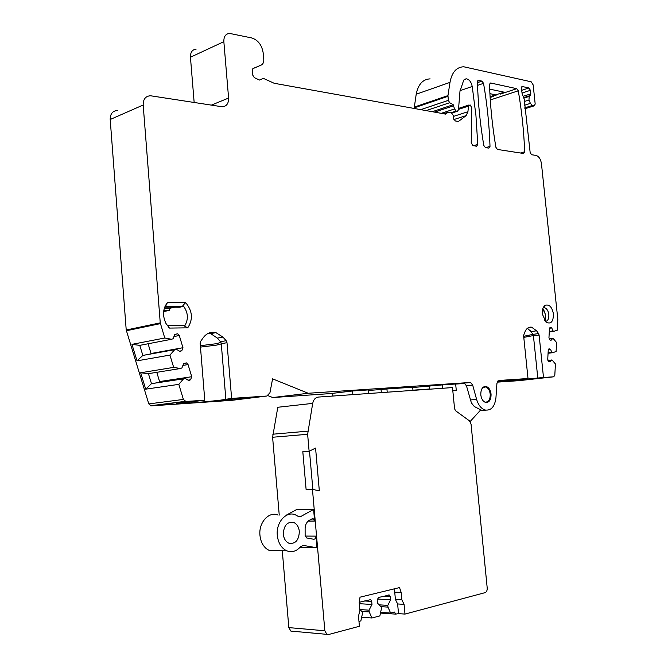 <?xml version="1.0" encoding="UTF-8"?>
<svg xmlns="http://www.w3.org/2000/svg" width="668" height="668" viewBox="0 0 668 668"><rect width="100%" height="100%" fill="white"/><g stroke="black" fill="none" stroke-linecap="round" stroke-linejoin="round"><path stroke-width="1" d="M312.699 403.38C313.542 399.589 315.438 397.477 318.369 397.068L452.503 387.582L454.574 408.749L455.551 410.736L469.462 420.865L471.057 424.13L487.206 587.974C487.298 590.437 486.588 591.998 485.085 592.65L404.992 614.076L404.082 604.348L401.869 599.831L401.184 592.483L399.531 587.581L360.01 597.184L359.234 602.87L359.927 610.494L358.491 616.138L359.409 626.275L328.589 634.516L326.886 634.35L324.848 630.776L312.457 489.368L319.329 490.821L315.572 448.086L309.117 451.259L307.631 434.292L312.699 403.38L277.796 407.271L272.602 437.248L279.241 515.078M282.28 550.716L288.835 627.611L290.847 631.076L292.551 631.243M412.966 390.379L412.665 387.223L386.922 388.976L387.223 392.2M464.911 383.449L455.66 384.075M452.795 390.513L456.269 390.262L455.651 384.008L442.183 384.918L442.508 388.283M412.69 387.532L442.183 384.918M368.352 390.521L386.922 388.976M368.627 393.51L368.293 389.92L352.545 390.98L352.879 394.621M332.889 396.041L332.647 393.335L352.545 390.98M456.269 390.262L452.795 390.563M480.601 410.043L470.122 421.533M404.992 614.076L398.52 613.633L395.656 614.117L394.471 612.055L390.63 613.065L380.618 612.381M380.835 606.653L387.958 607.112L390.63 613.065M379.107 604.841L387.799 605.375L387.958 607.112M377.253 599.021L390.621 599.789L387.799 605.375M361.655 617.224L371.967 617.984L379.867 615.904L381.378 608.798L381.219 607.062L377.462 603.095L377.178 600.039L378.489 597.484L389.327 595.029L390.337 596.766L390.621 599.789M361.797 611.42L369.22 611.93L371.967 617.984M360.01 609.567L369.062 610.168L369.22 611.93M359.309 603.688L371.993 604.473L369.062 610.168M359.2 602.294L370.69 599.647L371.709 601.4L371.993 604.473M359.827 609.375L362.265 611.905L362.423 613.683L360.854 620.906L358.966 621.407M309.117 451.259L302.813 451.702L306.119 489.594L312.457 489.368M299.832 547.535L316.966 547.802L315.939 536.128C315.906 538.183 315.129 539.226 313.626 539.251L306.537 537.924L305.134 535.627L305.117 529.991C304.934 525.474 306.336 522.234 309.326 520.255L313.183 518.744L314.62 521.057L313.601 509.417L296.233 509.734L286.63 514.978M309.484 451.084L312.849 489.452M278.097 515.095C269.045 511.003 258.541 522.426 259.952 535.268C260.629 541.606 263.067 546.307 267.275 549.363L269.296 550.474L277.471 550.624M299.339 531.427C298.805 526.977 296.959 524.004 293.795 522.51C287.257 521.466 283.766 525.39 283.324 534.275C283.85 538.684 285.662 541.648 288.768 543.168C295.398 544.27 298.922 540.354 299.339 531.427M316.966 547.802L303.431 545.422L300.617 546.633C296.525 551.359 291.883 552.745 286.706 550.799C281.337 548.136 278.205 542.984 277.303 535.352C275.859 522.301 286.363 510.703 295.448 514.861L298.621 516.615L300.917 516.447L313.601 509.417M401.184 592.483L394.73 592.149L393.97 588.934M394.73 592.149L395.406 599.463L397.627 603.955L398.52 613.633M404.082 604.348L397.627 603.955M429.557 389.202L429.29 386.396M482.789 387.582L485.611 386.956C488.133 387.849 489.669 390.246 490.228 394.145C490.304 399.623 488.567 402.278 485.035 402.119L484.342 401.869M381.069 389.653L381.344 392.609M430.092 78.866C422.794 79.267 418.168 84.385 416.206 94.23L414.135 108.45M196.133 49.14C192.242 49.616 190.347 52.313 190.447 57.231L194.154 102.48M117.501 110.479C112.641 110.804 110.203 113.811 110.203 119.497L126.219 330.017L148.797 403.906L151.277 405.868L231.921 400.324M268.043 395.681L272.786 397.543L332.656 393.435M497.167 382.154L519.028 380.66L553.747 376.802L554.816 375.124L555.425 363.968L552.327 360.319L547.902 360.428M485.385 147.578L488.892 148.112L490.011 146.392C489.335 125.559 487.181 104.534 483.548 83.333L481.962 81.12L478.63 80.394L477.42 82.014C478.021 102.772 480.15 123.906 483.791 145.415L485.385 147.578M458.131 121.434L455.275 120.95L453.564 118.453L453.271 115.481L451.56 112.984L447.927 112.333L445.673 114.119L274.197 83.283L263.401 78.39L259.426 80.043M458.707 121.259L466.13 115.622L467.934 111.723L468.46 106.128L470.097 104.893L471.767 107.723L471.224 142.835L472.911 145.641L476.618 146.217L477.77 144.472L475.95 115.597L472.234 86.481C471.207 81.897 469.195 79.333 466.189 78.791L463.751 80.043L459.968 91.366L458.465 109.869L457.338 111.264L456.177 111.063L454.532 108.951L453.213 104.726L449.673 102.722L448.345 100.35L447.961 95.599L449.99 82.364C451.885 72.294 456.461 67.092 463.717 66.767L531.194 81.805L533.173 84.919L535.185 104.024L534.258 105.828L532.429 105.469L530.409 103.373L528.964 100.025L529.198 96.409L530.35 95.499L530.801 93.854L530.425 90.314L528.931 87.976L522.334 86.531L521.407 88.343L522.125 93.62L524.196 99.056L530.175 152.68L531.653 154.742L535.995 155.41C538.876 156.312 540.696 159.076 541.456 163.71L557.813 319.354L557.262 330.209L553.931 331.295L553.079 330.944L551.71 327.93L550.49 327.445L549.455 328.765L548.954 337.741L549.931 339.895L551.016 340.329L552.653 338.517L553.513 338.86L556.594 342.55L556.102 351.51L552.753 352.679L551.885 352.345L550.515 349.331L549.313 348.871L548.244 350.224L547.735 359.284L548.729 361.438L549.814 361.856L551.467 359.985M527.436 328.272L531.027 331.612L532.955 334.376L538.558 333.574L539.101 335.085L543.501 377.487L553.747 376.802M538.558 333.574L536.563 330.802L531.628 327.195C528.998 326.777 526.885 328.055 525.282 331.027L523.587 335.47L528.012 378.522L500.207 381.67L543.501 377.487M485.795 410.16L481.728 410.344L485.193 410.027C491.214 410.728 494.804 406.637 495.948 397.752L496.917 383.44L498.938 380.476L528.012 378.522M485.193 410.027C481.236 408.749 478.371 405.192 476.601 399.364L472.685 385.127L470.497 382.463L308.199 393.26L272.586 378.848L269.939 392.776L266.858 396.032L231.612 398.404L227.003 342.692L226.176 340.705L222.937 337.081L215.923 332.631C210.938 331.52 206.771 333.132 203.414 337.474L200.684 341.29L200.166 343.344L204.767 400.199L176.519 403.614C176.243 404.274 208.232 401.719 221.008 400.082L231.612 398.404M148.797 403.906L183.391 399.431L185.904 401.468L204.767 400.199M183.391 399.431L178.824 384.359L183.533 378.848L185.044 378.263L188.677 380.518L190.555 379.783L191.724 376.719L188.059 364.578L186.531 362.916L183.583 363.659L181.921 367.943L180.402 368.519L173.672 367.375L169.939 355.075L174.699 349.673L176.227 349.122L179.892 351.443L181.788 350.758L182.965 347.719L179.283 335.511L177.671 333.791L174.766 334.493L173.087 338.743L171.551 339.277L164.762 338L160.253 322.853L143.177 105.01C143.152 99.131 145.599 96.058 150.517 95.766L222.077 106.763C226.51 106.496 228.681 103.59 228.598 98.046L223.847 41.666C223.722 36.598 225.617 33.843 229.525 33.4L251.761 37.951C258.115 40.072 261.931 45.132 263.217 53.123L263.768 59.427C263.918 62.274 263.05 64.161 261.155 65.105L253.18 68.453L252.178 70.608L252.546 74.808L254.308 77.63L259.476 80.043M187.725 327.846C193.219 319.421 192.543 311.029 185.704 302.671L167.426 302.562C162.817 308.633 162.332 315.597 165.956 323.446L169.438 328.08L187.725 327.846L184.585 326.134L184.251 325.358L167.25 325.541M497.46 149.448L523.637 153.498L524.672 151.82C523.929 131.663 521.791 111.322 518.284 90.815L516.79 88.685L490.721 83.024L489.544 84.627C490.178 105.152 492.291 126.052 495.898 147.311L497.46 149.448M480.801 394.888C481.386 398.963 482.989 401.485 485.611 402.445C489.318 402.612 491.139 399.815 491.063 394.07C490.471 389.97 488.859 387.448 486.22 386.513C482.546 386.363 480.735 389.152 480.801 394.888M542.349 314.06L545.915 322.001C550.816 324.615 553.329 321.951 553.463 314.027C552.11 307.138 549.405 304.207 545.338 305.243C543.051 306.771 542.057 309.71 542.349 314.06M545.364 321.458C547.869 321.049 549.029 318.736 548.837 314.536C548.253 310.712 546.783 308.432 544.428 307.697L543.184 307.781M542.783 308.85L545.756 315.02L544.645 320.565M164.687 307.18L179.659 307.222L182.748 306.537L182.923 305.343C188.226 312.248 188.777 319.179 184.585 326.134M182.923 305.343L185.704 302.671M163.635 311.605L169.463 310.319L169.096 308.432L164.27 308.424L166.073 305.276L165.263 305.844M169.096 308.432L174.573 307.213M169.463 310.319L163.827 310.311M182.748 306.537L164.971 306.478M167.426 302.562L166.073 305.276M168.737 327.362L169.438 328.08M489.702 89.128L504.181 92.184L495.572 94.898L489.911 93.645M495.572 94.898L490.087 96.701L497 94.856M470.497 382.463L466.047 382.973M464.285 383.173L466.464 385.82L471.391 402.904L474.313 406.528L481.728 410.344M272.786 397.543L308.199 393.26M497.844 381.01L515.729 379.599L497.368 381.687M169.939 355.075L137.023 360.862L131.963 344.362L164.762 338M178.824 384.359L145.699 389.168L140.672 372.761L173.672 367.375M171.551 339.277L139.779 345.364L142.852 355.426L176.227 349.122M131.963 344.362L139.779 345.364M151.093 353.664L148.087 343.778M174.699 349.673L142.852 355.426L137.023 360.862M180.402 368.519L148.43 373.654L151.486 383.657L185.044 378.263M140.672 372.761L148.43 373.654M159.719 382.071L156.788 372.31M183.533 378.848L151.486 383.657L145.699 389.168M234.526 398.612L257.055 397.026L231.854 400.04L213.326 401.276L234.526 398.612M208.449 333.248L210.704 333.616L217.351 338.117L220.515 341.724L226.176 340.705M227.003 342.692L221.275 343.711L220.515 341.724M221.275 343.711L225.842 399.122M552.753 352.679L548.077 353.28M551.885 352.345L548.102 352.838M550.515 349.331L548.361 349.614M552.653 338.517L549.163 339.002M553.931 331.295L549.28 331.971M553.079 330.944L549.305 331.495M551.71 327.93L549.539 328.247M523.679 336.305L532.955 334.376M533.039 334.509L533.406 335.578L523.787 337.382M539.101 335.085L533.406 335.578M533.44 335.895L537.798 378.121M390.337 596.766L383.031 596.365M371.709 601.4L364.402 600.966M288.835 627.611L324.848 630.776M307.631 434.292L272.602 437.248M305.201 536.07L315.939 536.128M314.62 521.057L308.157 521.107M272.753 434.217L307.764 431.161M303.431 545.422L302.612 545.414M298.346 516.481L300.917 516.447M401.869 599.831L395.406 599.463M412.941 390.179L429.541 389.01M490.011 146.392L485.753 147.636M483.548 83.333L477.528 85.387M477.436 82.673L481.962 81.12M478.63 80.394L477.787 80.686M545.213 319.538L545.614 315.112L543.635 309.651M524.672 151.82L520.447 153.005M518.284 90.815L490.287 99.975M490.128 97.461L493.752 96.267M500.441 94.063L516.79 88.685M490.721 83.024L489.911 83.3M463.759 383.123L469.98 382.413M470.372 399.99L476.601 399.364M472.685 385.127L466.464 385.82M522.493 86.556L521.758 86.798M521.616 90.364L528.931 87.976M530.425 90.314L521.942 93.069M523.278 96.275L530.801 93.854M530.35 95.499L523.837 97.586M524.004 98.071L529.198 96.409M528.964 100.025L524.33 101.503M524.555 105.218L530.409 103.373M532.429 105.469L524.739 107.874M524.806 108.725L534.133 105.811M449.99 82.364L416.206 94.23M414.102 107.156L447.961 95.599M447.944 96.342L414.085 107.89M420.815 109.644L448.345 100.35M426.151 110.604L449.673 102.722M432.263 111.706L453.213 104.726M434.551 112.115L453.839 105.711M441.264 113.326L454.532 108.951M450.75 112.834L456.177 111.063M451.743 113.034L457.204 111.247M472.234 86.481L460.035 90.656M477.77 144.472L473.503 145.733M468.46 106.128L458.507 109.385M453.363 116.441L467.934 111.723M453.856 119.564L466.13 115.622M446.867 113.234L444.696 113.944M252.821 68.67L261.155 65.105M223.847 41.666L190.447 57.231M211.33 105.135L228.598 98.046M143.177 105.01L110.203 119.497M126.219 330.017L160.253 322.853M160.403 323.621L126.361 330.752M181.788 350.758L179.458 351.168M151.052 353.497L182.965 347.719M179.283 335.511L173.956 336.547M190.555 379.783L188.084 380.15M159.61 381.562L191.724 376.719M188.059 364.578L182.898 365.421M185.904 401.468L151.277 405.868M231.629 400.357L266.858 396.032M222.937 337.081L217.351 338.117M221.292 343.903L216.399 345.131L200.467 347.109M200.358 345.707L215.989 343.753L220.983 342.417M235.612 399.689L235.637 398.487M231.879 398.938L231.854 400.04M549.43 348.905L548.77 348.997M550.632 327.487L549.931 327.587M536.563 330.802L531.027 331.612M395.656 614.117L380.468 613.065M389.327 595.029L388.592 594.988M370.69 599.647L369.913 599.605M326.886 634.35L290.847 631.076M289.069 522.535L293.795 522.51M312.023 518.752L313.183 518.744M269.296 550.474L286.706 550.799M478.447 80.377L477.912 80.561M543.476 307.205L545.338 305.243M543.126 307.906L544.428 307.697M490.554 82.999L490.036 83.174M521.875 86.69L522.334 86.531M534.258 105.828L524.806 108.784M451.827 113.067L457.338 111.264M464.335 79.434L466.189 78.791M468.969 104.976L458.582 108.391M443.61 113.744L447.31 112.533M175.609 334.2L177.671 333.791M184.794 363.2L186.531 362.916M185.119 401.359L150.5 405.777M210.704 333.616L215.923 332.631M214.094 332.305L214.511 332.898M548.879 348.93L549.313 348.871M550.056 327.504L550.49 327.445M530.367 330.769L532.638 333.891M528.313 327.687L531.628 327.195M483.891 386.764L486.22 386.513"/></g></svg>
